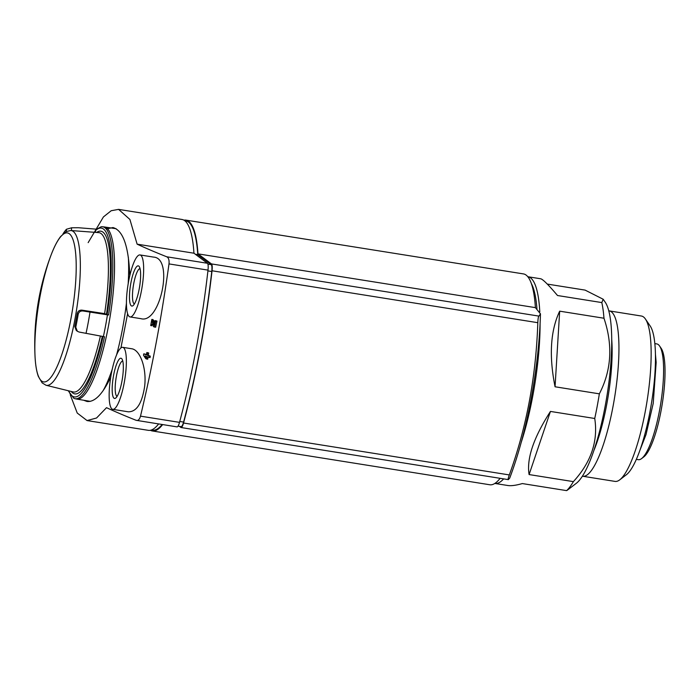 <?xml version="1.0" encoding="UTF-8"?>
<svg xmlns="http://www.w3.org/2000/svg" width="700" height="700" viewBox="0 0 700 700"><rect width="100%" height="100%" fill="white"/><g stroke="black" fill="none" stroke-linecap="round" stroke-linejoin="round"><path stroke-width="1.05" d="M178.036 426.134L181.107 426.624A8.374 1.899 -80.9 0 0 183.575 422.082A250.364 56.788 -80.9 0 0 211.759 271.512A8.374 1.899 -80.9 0 0 211.19 264.644L197.75 254.625A105.919 24.027 -80.9 0 0 185.832 220.946L184.8 220.78M195.317 254.24L197.75 254.625M527.791 276.719A104.668 23.739 99.1 0 1 527.905 276.736A104.668 23.739 99.1 0 1 539.788 311.832M540.085 323.881A104.668 23.739 99.1 0 1 521.194 442.435M503.589 478.931A104.668 23.739 99.1 0 1 494.961 483.464A104.668 23.739 99.1 0 1 494.839 483.438M529.095 474.565L550.445 411.425C533.601 437.649 526.488 458.692 529.095 474.565L573.387 481.626A104.668 23.739 99.1 0 1 566.624 490.621L522.331 483.569C515.996 485.38 511.131 486.028 507.745 485.494L494.961 483.464M550.445 411.425L594.738 418.486C598.229 441.175 591.115 462.227 573.387 481.626M555.056 386.776L559.676 311.168C550.436 330.715 548.896 355.915 555.056 386.776L599.349 393.838A104.668 23.739 99.1 0 1 594.738 418.486M559.676 311.168L603.969 318.229C613.034 345.065 611.494 370.274 599.349 393.838M527.905 276.736L540.689 278.775C542.824 279.221 548.441 284.804 557.524 295.523L601.816 302.575A104.668 23.739 99.1 0 1 603.969 318.229M547.295 284.086L585.095 290.106L603.181 299.241L601.816 302.575M603.181 299.241L605.264 302.286A94.203 21.367 99.1 0 1 609.289 312.961A94.203 21.367 99.1 0 1 604.704 408.555A94.203 21.367 99.1 0 1 576.424 483.219L567.464 490.096M611.704 339.132A77.455 17.57 99.1 0 1 594.003 450.205M608.781 310.844A83.737 18.996 99.1 0 1 609.175 310.887A83.737 18.996 99.1 0 1 614.749 396.567A83.737 18.996 99.1 0 1 582.811 476.262A83.737 18.996 99.1 0 1 582.426 476.184M609.175 310.887L641.384 316.024A83.737 18.996 99.1 0 1 645.391 318.99A83.737 18.996 99.1 0 1 646.966 401.695A83.737 18.996 99.1 0 1 619.762 479.824A83.737 18.996 99.1 0 1 615.029 481.399L582.811 476.262M645.391 318.99L650.142 325.929A77.455 17.57 99.1 0 1 651.595 402.439A77.455 17.57 99.1 0 1 626.43 474.696L619.762 479.824M654.815 343.595L656.766 343.91A58.616 13.3 99.1 0 1 659.566 345.984L661.15 348.303A56.516 12.819 99.1 0 1 662.209 404.127A56.516 12.819 99.1 0 1 643.851 456.864L641.62 458.57A58.616 13.3 99.1 0 1 638.312 459.673L636.361 459.366M659.566 345.984A58.616 13.3 99.1 0 1 660.669 403.882A58.616 13.3 99.1 0 1 641.62 458.57M566.624 490.621L567.455 490.096M531.317 283.5A102.576 23.266 99.1 0 1 536.952 308.849M179.41 426.352L180.862 427.438A8.374 1.899 -80.9 0 0 181.081 427.534A8.374 1.899 -80.9 0 0 183.54 423.01A251.204 56.98 -80.9 0 0 212.039 270.769A8.374 1.899 -80.9 0 0 211.47 263.918L197.969 253.855A106.759 24.22 -80.9 0 0 185.964 220.115A106.759 24.22 -80.9 0 0 183.89 220.168M150.404 430.281A106.759 24.22 -80.9 0 0 152.364 430.973A106.759 24.22 -80.9 0 0 162.645 424.594M151.454 429.984L152.495 430.15A105.919 24.027 -80.9 0 0 162.138 424.515M508.349 479.631L509.722 478.082C527.511 430.929 538.939 367.824 540.47 313.845L538.947 316.111C538.352 316.61 537.976 318.806 537.81 322.691C536.051 376.6 526.558 427.35 509.32 474.933C508.13 478.293 507.806 479.859 508.349 479.631L181.081 427.534M197.969 253.855L535.404 307.632L540.47 313.845M500.089 478.371A106.759 24.22 99.1 0 1 489.799 484.759L152.364 430.973M185.964 220.115L523.407 273.901A106.759 24.22 99.1 0 1 535.404 307.632M88.156 242.638L103.425 216.93L111.204 210.718L118.58 209.379L129.903 219.45L137.121 244.16A622.396 71.54 -169.4 0 0 166.731 256.786C168.612 257.696 169.365 260.067 168.989 263.909C161.639 316.986 152.145 367.736 140.499 416.15C139.528 419.527 138.075 420.91 136.133 420.306A622.396 71.54 10.6 0 1 106.522 407.671L96.556 418.005L87.054 420.569L77.236 413.053L70.236 394.756M137.121 244.16L193.944 253.207L207.436 263.279A8.374 1.899 99.1 0 1 208.005 270.121A251.204 56.98 99.1 0 1 179.515 422.363A8.374 1.899 99.1 0 1 177.048 426.886L136.133 420.306M106.181 229.04L112.945 227.553C123.06 230.318 128.678 246.365 129.789 275.704M127.61 313.635L120.925 347.918M110.749 377.072C102.681 394.17 94.754 402.299 86.984 401.467L83.703 400.251M146.589 359.004A597.887 578.235 -53.3 0 1 146.956 356.641A628.889 72.284 10.6 0 0 148.925 357.411A596.636 577.028 -53.3 0 1 149.153 355.967A628.924 72.284 -169.4 0 1 147.184 355.206A597.887 578.235 -53.3 0 1 147.569 352.844A628.985 72.293 -169.4 0 1 146.808 352.555A598.36 578.69 126.7 0 0 146.423 354.909A628.924 72.284 -169.4 0 1 143.745 353.859A600.04 580.309 126.7 0 0 143.518 355.294A625.957 318.351 17 0 0 145.827 358.706A628.819 72.275 10.6 0 0 146.589 359.004L147.735 359.188A596.697 577.08 -53.3 0 1 148.059 357.07M146.466 354.664A627.795 72.161 -169.4 0 1 144.891 354.043L143.745 353.859M148.925 357.411L150.071 357.586A595.446 575.872 -53.3 0 1 150.299 356.151A627.795 72.161 -169.4 0 1 148.33 355.39A596.697 577.08 -53.3 0 1 148.715 353.027A627.856 72.161 -169.4 0 1 147.954 352.73L146.808 352.555M151.847 325.736A597.852 578.2 -53.3 0 1 152.145 324.31L151.008 324.135A599.043 579.346 -53.3 0 0 150.701 325.561L151.847 325.736M151.856 319.401L152.968 319.585L154.123 321.037A608.851 474.661 -154.1 0 0 154.569 322.866M151.008 324.135L151.602 320.845L152.224 321.624A610.383 475.851 25.9 0 0 153.449 326.629A628.985 72.293 10.6 0 0 154.508 327.04L155.654 327.224A595.446 575.872 -53.3 0 1 156.975 321.116A627.681 72.144 -169.4 0 1 156.205 320.819L155.059 320.635A597.126 577.5 126.7 0 0 154.053 325.246A610.015 475.571 -154.1 0 1 152.985 320.854L151.83 319.401L150.701 325.561M153.519 257.101C174.143 257.898 160.204 324.537 140.893 318.658L130.104 316.951A31.404 7.123 99.1 0 1 128.643 281.172A31.404 7.123 99.1 0 1 139.991 254.94A31.404 7.123 99.1 0 1 142.082 287.07A31.404 7.123 99.1 0 1 130.104 316.951M122.701 347.322L131.539 348.731C140.026 349.641 146.781 367.876 144.664 386.251C142.065 403.366 136.614 411.889 128.31 411.81L112.814 409.342A31.404 7.123 99.1 0 1 111.353 373.564A31.404 7.123 99.1 0 1 122.701 347.322A31.404 7.123 99.1 0 1 124.793 379.453A31.404 7.123 99.1 0 1 112.814 409.342M149.153 355.967L150.299 356.151M147.184 355.206L148.33 355.39M147.569 352.844L148.715 353.027M154.508 327.04A596.636 577.028 -53.3 0 1 155.829 320.933L156.975 321.116M155.829 320.933A628.819 72.275 -169.4 0 1 155.059 320.635M158.62 423.946A106.759 24.22 99.1 0 1 148.33 430.334L87.229 420.595M118.58 209.379L181.939 219.476A106.759 24.22 99.1 0 1 193.944 253.207M146.195 356.344A628.889 72.284 -169.4 0 1 145.145 355.933A625.817 318.281 17 0 0 146.055 357.271A598.36 578.69 -53.3 0 1 146.195 356.344M130.9 282.852A20.361 4.62 99.1 0 1 139.23 266.56A20.361 4.62 99.1 0 1 139.606 286.676A20.361 4.62 99.1 0 1 132.991 305.672A20.361 4.62 99.1 0 1 130.9 282.852M113.61 375.235A20.361 4.62 99.1 0 1 121.94 358.942A20.361 4.62 99.1 0 1 122.316 379.059A20.361 4.62 99.1 0 1 115.701 398.055A20.361 4.62 99.1 0 1 113.61 375.235M134.4 303.984A17.929 4.069 99.1 0 1 133.735 283.596A17.929 4.069 99.1 0 1 140.035 268.599M117.11 396.366A17.929 4.069 99.1 0 1 116.445 375.979A17.929 4.069 99.1 0 1 122.745 360.99M96.031 229.556L101.124 226.782A87.071 19.749 99.1 0 1 102.401 226.739L104.125 226.922A87.168 19.775 99.1 0 1 104.326 226.949A87.168 19.775 99.1 0 1 110.171 316.146A87.168 19.775 99.1 0 1 76.886 399.105A87.168 19.775 99.1 0 1 76.685 399.061L74.996 398.703A87.071 19.749 99.1 0 1 73.789 398.256L68.364 390.933M102.401 226.739A87.071 19.749 99.1 0 1 108.579 314.991L83.046 310.984C80.491 310.765 78.873 311.876 78.181 314.335A83.326 18.9 99.1 0 1 75.766 327.224L77.35 331.257L79.109 332.045L104.501 336.779A87.071 19.749 99.1 0 1 74.996 398.703M62.947 233.957L62.947 233.966A83.326 18.9 99.1 0 1 66.483 229.25L71.61 227.78L78.4 227.727L96.784 229.197L95.585 230.501A85.479 19.39 99.1 0 1 107.135 314.589L104.606 313.635L81.935 310.144C79.424 310.004 77.84 311.15 77.201 313.6A78.522 17.815 99.1 0 1 74.786 326.489L76.282 330.461M95.471 232.251L95.585 230.501M107.135 314.589L108.579 314.991M179.76 421.47L183.575 422.082M207.918 270.9L211.759 271.512M207.909 264.119L211.19 264.644M183.54 423.01L509.32 474.933M212.039 270.769L537.81 322.691M211.47 263.918L538.947 316.111M152.985 320.854L154.123 321.037M168.989 263.909L208.005 270.121M140.499 416.15L179.515 422.363M166.731 256.786L207.436 263.279M128.345 257.276A87.29 19.801 99.1 0 1 128.161 283.938M126.455 302.951A87.29 19.801 99.1 0 1 116.585 354.874M112.227 369.285A87.29 19.801 99.1 0 1 103.084 390.731M90.002 312.13A85.601 19.416 99.1 0 1 86.03 333.384M107.45 314.825A87.01 19.74 99.1 0 1 103.381 336.578M69.291 233.73A75.478 17.124 99.1 0 1 65.1 343.928A75.478 17.124 99.1 0 1 35 355.626L35 355.626A75.478 17.124 99.1 0 1 40.11 295.96A75.478 17.124 99.1 0 1 50.995 255.255L50.995 255.255A75.478 17.124 99.1 0 1 69.291 233.73M46.025 385.254L42.149 382.882L38.334 376.399C36.488 371.236 35.376 364.315 35 355.626A251.204 251.204 0 0 1 50.995 255.255C54.058 247.109 57.269 240.87 60.62 236.547L66.264 231.56L70.683 230.519A78.374 17.78 99.1 0 1 75.976 313.399A78.374 17.78 99.1 0 1 46.025 385.254L73.404 392A80.701 18.305 99.1 0 0 100.389 336.035M70.683 230.519L98.805 232.619A80.701 18.305 99.1 0 1 104.606 313.635M96.705 232.382A82.373 18.681 99.1 0 1 106.496 314.108M102.314 336.385A82.373 18.681 99.1 0 1 71.33 391.571M103.031 336.507A85.479 19.39 99.1 0 1 68.696 391.002M75.766 327.224L74.786 326.489M78.181 314.335L77.201 313.6M83.046 310.984L81.935 310.144M66.483 229.25L66.351 231.516M71.61 227.78L71.444 230.545M640.141 449.724L646.03 434.543L653.222 403.375L656.163 362.425L655.41 353.938M139.991 254.94L153.519 257.092M76.886 399.105L90.3 401.363M104.326 226.949L116.112 228.716M77.35 331.257L76.282 330.47"/></g></svg>
